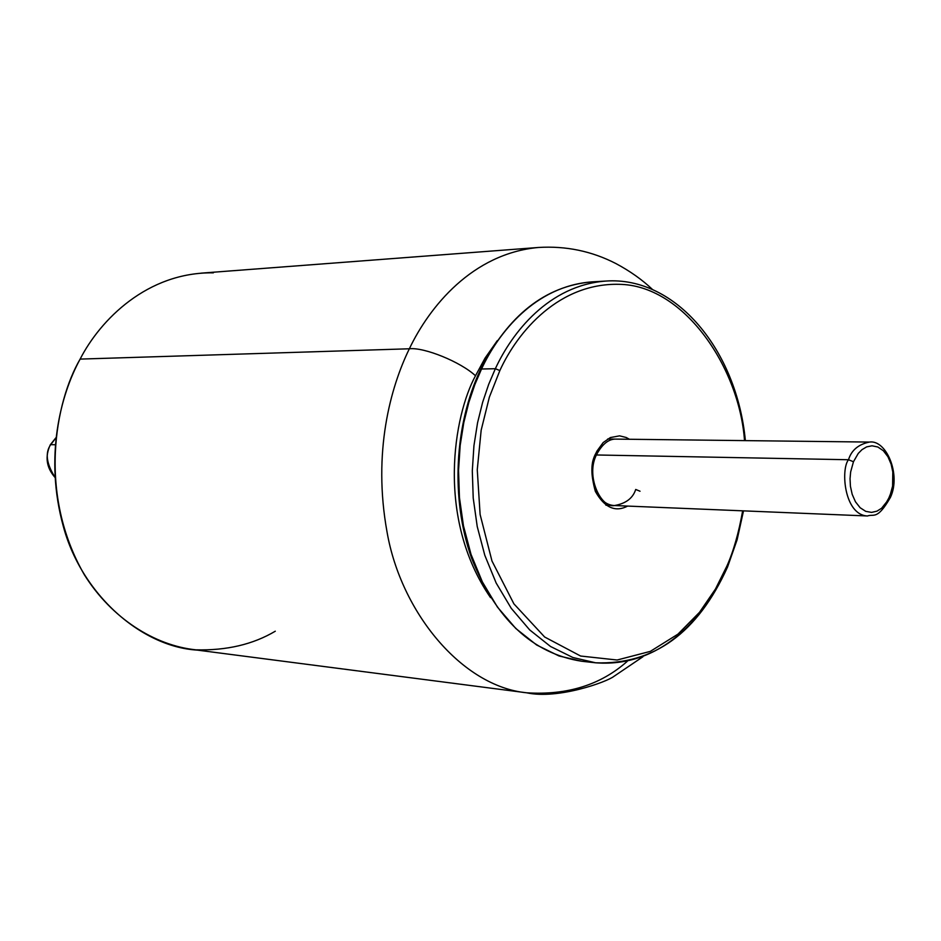 <?xml version="1.0" encoding="UTF-8"?>
<svg xmlns="http://www.w3.org/2000/svg" width="941" height="941" viewBox="0 0 941 941"><rect width="100%" height="100%" fill="white"/><g stroke="black" fill="none" stroke-linecap="round" stroke-linejoin="round"><path stroke-width="1.41" d="M213.372 272.831C147.466 271.925 100.311 319.752 80.126 359.097L409.347 348.782C429.308 306.884 472.335 253.517 538.464 247.471C472.335 253.517 429.308 306.884 409.347 348.782C424.132 347.053 460.772 361.967 475.499 375.777L485.015 358.168L497.319 340.607M275.29 631.211C253.058 644.42 226.593 650.631 195.881 649.831C154.783 645.585 111.803 618.484 84.455 574.927C37.522 493.837 55.237 401.725 80.126 359.097C100.311 319.775 147.419 271.973 213.278 272.819M475.499 375.777C454.091 414.793 435.483 517.562 490.52 597.617C435.483 517.562 454.091 414.793 475.499 375.777C460.772 361.967 424.132 347.053 409.347 348.782L80.126 359.097C60.612 394.761 44.121 456.926 63.412 526.725C82.396 596.947 145.667 650.384 202.997 650.278M627.294 661.3C600.793 684.895 567.258 695.399 526.678 692.799C462.019 686.495 401.007 612.379 387.069 532.147C372.507 452.186 390.574 387.221 409.347 348.782C390.574 387.221 372.507 452.186 387.069 532.147C401.007 612.379 462.019 686.495 526.678 692.799C557.942 699.633 606.827 681.943 613.826 676.426L642.891 656.771M629.411 439.259L626.2 437.494L619.59 435.848L610.38 437.553L603.157 442.576L595.912 453.244L596.559 454.691L595.912 453.244L596.947 451.104L603.157 442.576L610.38 437.553L619.59 435.848L626.2 437.494L629.411 439.259M635.716 489.461L640.033 491.237L635.716 489.461C632.905 498.224 625.824 503.588 614.473 505.54C625.824 503.588 632.905 498.224 635.716 489.461M726.97 566.082L726.393 567.47C710.467 606.674 667.639 668.345 595.665 662.805L572.881 657.5L550.509 646.467L529.63 629.858L511.257 608.333L496.166 583.02L484.803 555.284L477.228 526.537L473.217 498.071L472.3 470.876L473.946 445.622L477.569 422.721L482.639 402.301L488.685 384.34L495.354 368.719L481.533 369.001C498.26 332.914 534.994 286.182 591.771 281.888C534.994 286.182 498.26 332.914 481.533 369.001L495.354 368.719C512.104 332.385 548.921 285.37 605.769 281.065C548.921 285.37 512.104 332.385 495.354 368.719L499.859 370.554C517.538 331.738 559.648 281.383 621.907 284.417C685.072 287.346 739.379 367.919 744.519 440.611C739.379 367.919 685.072 287.346 621.907 284.417C559.648 281.383 517.538 331.738 499.859 370.554L489.367 397.137L481.169 430.178L477.263 469.747L480.11 514.492L491.978 561.012L513.915 603.875L544.651 637.01L580.609 656.03L617.143 660.017L650.325 651.372L677.955 634.14L699.504 612.32L715.501 588.972L726.911 566.035L727.452 567.223M742.661 510.822C738.744 532.853 733.486 551.261 726.911 566.035C733.486 551.261 738.744 532.853 742.661 510.822M595.606 454.962C587.831 463.548 591.407 504.529 614.473 505.54C600.946 508.481 585.231 475.793 596.665 454.456C602.416 443.87 608.945 438.753 616.226 439.106M627.647 506.082C615.261 512.539 604.498 507.646 595.347 491.39C590.701 474.546 590.889 461.831 595.912 453.244C590.889 461.831 590.701 474.546 595.347 491.39C604.498 507.646 615.261 512.539 627.647 506.082M481.533 369.001L474.876 384.528L468.841 402.372L463.784 422.65L460.173 445.411L458.538 470.5L459.443 497.518L463.454 525.796L471.018 554.355L482.368 581.914L497.436 607.074L515.786 628.47L536.629 644.985L558.978 655.959L581.738 661.252L558.978 655.959L536.629 644.985L515.786 628.47L497.436 607.074L482.368 581.914L471.018 554.355L463.454 525.796L459.443 497.518L458.538 470.5L460.173 445.411L463.784 422.65L468.841 402.372L474.876 384.528L481.533 369.001M499.859 370.554L495.354 368.719L488.685 384.34L482.639 402.301L477.569 422.721L473.946 445.622L472.3 470.876L473.217 498.071L477.228 526.537L484.803 555.284L496.166 583.02L511.257 608.333L529.63 629.858L550.509 646.467L572.881 657.5L595.665 662.805C653.783 664.875 697.74 632.94 727.546 567.011L726.911 566.035L715.501 588.972L699.504 612.32L677.955 634.14L650.325 651.372L617.143 660.017L580.609 656.03L544.651 637.01L513.915 603.875L491.978 561.012L480.11 514.492L477.263 469.747L481.169 430.178L489.367 397.137L499.859 370.554M848.5 459.737C840.607 469.312 844.136 514.962 867.449 515.974C844.136 514.962 840.607 469.312 848.5 459.737L595.183 454.95L848.5 459.737C851.417 450.269 858.38 444.375 869.413 442.07C858.38 444.375 851.417 450.269 848.5 459.737L853.463 461.737L848.5 459.737M890.327 497.648L889.857 496.225L885.163 504.517L881.541 508.305L876.953 511.163L871.554 512.398L865.732 511.351L860.133 507.728L855.451 501.776L852.181 494.307L850.429 486.332L850.041 478.71L850.64 471.982L853.463 461.737L850.64 471.982L850.041 478.71L850.429 486.332L852.181 494.307L855.451 501.776L860.133 507.728L865.732 511.351L871.554 512.398L876.953 511.163L881.541 508.305L887.892 500.365L891.398 491.684L892.597 486.121L892.809 472.006L891.115 464.136L887.939 456.726L883.352 450.739L877.835 446.999L872.036 445.799L866.614 446.893L861.968 449.669L858.274 453.409L853.463 461.737L858.274 453.409L861.968 449.669L866.614 446.893L872.036 445.799L877.835 446.999L883.352 450.739L887.939 456.726L891.115 464.136L892.809 472.006L892.597 486.121L889.857 496.225L890.327 497.648M54.872 477.063C46.38 463.548 44.992 452.75 50.696 444.658L50.696 444.658C44.992 452.75 46.38 463.548 54.872 477.063M867.473 515.974L867.449 515.974C874.013 513.657 877.212 520.408 890.48 497.295C901.266 474.182 886.116 439.388 869.413 442.07L607.663 439.012M55.248 444.74L50.696 444.658L55.248 444.74M55.907 437.965L50.696 444.658L55.907 437.965M201.021 273.161L538.464 247.471C565.953 245.777 591.771 251.141 615.932 263.574C630.082 271.126 642.315 279.806 652.607 289.593M191.07 649.302L526.678 692.799M480.675 369.284C508.316 315.141 545.357 286.005 591.771 281.888L605.769 281.065C675.979 276.031 736.897 350.687 745.366 440.611M743.508 510.857L737.121 539.746L727.546 567.011M480.557 369.531C454.268 424.944 450.621 498.989 471.488 557.848C495.754 619.143 532.5 653.607 581.738 661.252L595.665 662.805M54.884 477.299C46.38 467.524 44.839 456.703 50.273 444.834M867.449 515.974L605.91 505.188M50.308 444.775L55.931 437.73"/></g></svg>
